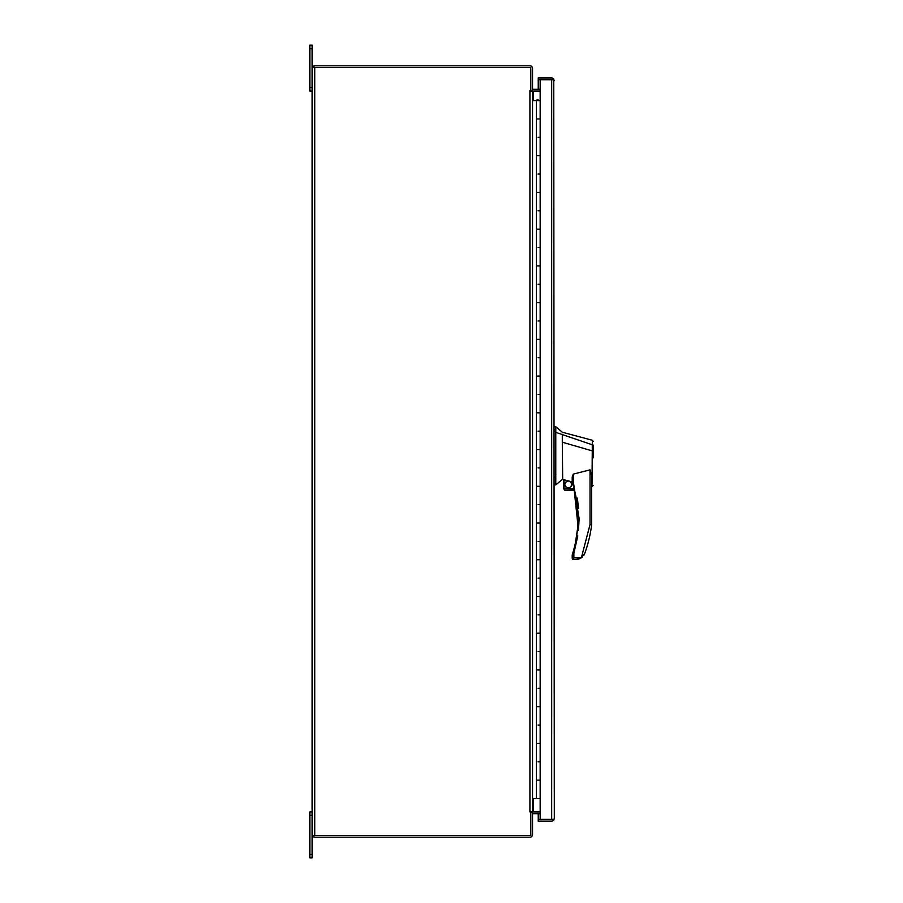 <?xml version="1.0" encoding="UTF-8"?>
<svg xmlns="http://www.w3.org/2000/svg" width="903" height="903" viewBox="0 0 903 903"><rect width="100%" height="100%" fill="white"/><g stroke="black" fill="none" stroke-linecap="round" stroke-linejoin="round"><path stroke-width="1.35" d="M554.307 80.615L553.765 79.735L538.233 79.735L538.233 77.985L551.677 77.985A2.63 2.63 0 0 1 553.765 79.012L554.307 818.49L553.765 820.093L552.828 819.371L538.233 819.371L540.163 819.371L538.233 819.371L538.233 813.682M553.765 79.012L552.828 79.735L538.233 79.735L540.163 79.735L540.163 100.594L532.544 100.594M314.775 835.444L314.775 67.556L312.145 67.556L312.145 835.444L530.795 835.444L530.795 812.486L532.544 812.486L532.544 834.564A2.63 2.63 0 0 1 529.914 837.183L313.894 837.183L313.894 835.444M532.544 814.562A0.88 0.88 0 0 1 533.425 813.682L540.163 813.682M531.811 812.486A2.63 2.63 0 0 1 533.425 811.932L540.163 811.932M313.894 67.556L313.894 65.817L529.914 65.817A2.63 2.63 0 0 1 532.544 68.436L532.544 90.514L529.914 90.514L529.914 811.932L532.544 811.932L532.544 91.068L529.914 91.068M540.163 89.318L533.425 89.318A0.88 0.88 0 0 1 532.544 88.438M540.163 91.068L533.425 91.068A2.63 2.63 0 0 1 531.811 90.514M554.307 818.49L553.765 819.371L540.163 819.371L540.163 798.512L536.427 798.512L536.427 780.147L538.019 780.147L536.427 780.147L536.427 743.406L538.019 743.406L536.427 743.406L536.427 706.677L538.019 706.677L536.427 706.677L536.427 669.947L538.019 669.947L536.427 669.947L536.427 633.217L538.019 633.217L536.427 633.217L536.427 596.477L538.019 596.477L536.427 596.477L536.427 559.747L538.019 559.747L536.427 559.747L536.427 523.018L538.019 523.018L536.427 523.018L536.427 486.288L538.019 486.288L536.427 486.288L536.427 449.559L538.019 449.559L536.427 449.559L536.427 412.818L538.019 412.818L536.427 412.818L536.427 376.088L538.019 376.088L536.427 376.088L536.427 339.359L538.019 339.359L536.427 339.359L536.427 302.629L538.019 302.629L536.427 302.629L536.427 265.888L538.019 265.888L536.427 265.888L536.427 229.159L538.019 229.159L536.427 229.159L536.427 192.429L538.019 192.429L536.427 192.429L536.427 155.7L538.019 155.7L536.427 155.7L536.427 118.959L538.019 118.959L536.427 118.959L536.427 100.594M538.233 89.318L538.233 79.735M553.765 820.093A2.63 2.63 0 0 1 551.677 821.12L538.233 821.12L538.233 819.371M551.677 819.371L551.677 79.735L540.163 79.735M538.233 77.985L551.677 77.985M538.244 100.436L539.159 100.436L537.782 100.436L538.244 99.951M537.782 99.951L536.867 99.951L537.782 100.436M538.019 137.335L540.163 137.335L538.019 137.335M538.019 174.065L540.163 174.065L538.019 174.065M538.019 210.794L540.163 210.794L538.019 210.794M538.019 247.524L540.163 247.524L538.019 247.524M538.019 284.253L540.163 284.253L538.019 284.253M538.019 320.994L540.163 320.994L538.019 320.994M538.019 357.723L540.163 357.723L538.019 357.723M538.019 394.453L540.163 394.453L538.019 394.453M538.019 431.182L540.163 431.182L538.019 431.182M538.019 467.923L540.163 467.923L538.019 467.923M538.019 504.653L540.163 504.653L538.019 504.653M538.019 541.382L540.163 541.382L538.019 541.382M538.019 578.112L540.163 578.112L538.019 578.112M538.019 614.853L540.163 614.853L538.019 614.853M538.019 651.582L540.163 651.582L538.019 651.582M538.019 688.312L540.163 688.312L538.019 688.312M538.019 725.041L540.163 725.041L538.019 725.041M538.019 761.782L540.163 761.782L538.019 761.782M540.163 100.594L540.163 118.959L538.019 118.959L540.163 118.959L540.163 155.7L538.019 155.7L540.163 155.7L540.163 192.429L538.019 192.429L540.163 192.429L540.163 229.159L538.019 229.159L540.163 229.159L540.163 265.888L538.019 265.888L540.163 265.888L540.163 302.629L538.019 302.629L540.163 302.629L540.163 339.359L538.019 339.359L540.163 339.359L540.163 376.088L538.019 376.088L540.163 376.088L540.163 412.818L538.019 412.818L540.163 412.818L540.163 449.559L538.019 449.559L540.163 449.559L540.163 486.288L538.019 486.288L540.163 486.288L540.163 523.018L538.019 523.018L540.163 523.018L540.163 559.747L538.019 559.747L540.163 559.747L540.163 596.477L538.019 596.477L540.163 596.477L540.163 633.217L538.019 633.217L540.163 633.217L540.163 669.947L538.019 669.947L540.163 669.947L540.163 706.677L538.019 706.677L540.163 706.677L540.163 743.406L538.019 743.406L540.163 743.406L540.163 780.147L538.019 780.147L540.163 780.147L540.163 798.512M532.544 798.512L536.427 798.512M579.071 519.033L578.484 530.298L573.315 481.92L572.265 482.258A117.864 117.864 0 0 1 572.807 552.952L573.868 553.279L577.773 535.987L573.868 553.279L572.209 555.029L572.209 558.302L573.868 557.749L573.315 559.397L576.159 559.397L581.363 557.783L590.031 524.541L591.679 524.643L591.679 475.576L591.679 486.514L591.679 475.599L590.031 469.853L573.315 474.109L573.315 481.92L579.071 518.469L573.868 553.279L573.868 557.749L572.209 558.302A1.106 1.106 0 0 0 573.315 559.397L578.213 559.171M592.007 483.884C591.702 487.406 591.725 487.394 592.052 483.85C591.725 487.394 591.702 487.406 592.007 483.884L592.334 440.258L562.298 432.221L555.774 426.701L555.774 484.922L562.298 479.414L563.483 479.707M555.774 426.701L554.307 426.701L555.774 426.701L562.298 432.221M564.567 484.493C567.05 489.291 569.522 489.291 572.005 484.493C569.522 479.696 567.05 479.696 564.567 484.493M564.849 484.493A3.443 3.443 0 0 0 568.292 487.936A3.443 3.443 0 0 0 571.734 484.493A3.443 3.443 0 0 0 568.292 481.051A3.443 3.443 0 0 0 564.849 484.493M593.147 457.832L593.147 451.15L562.298 442.199L562.682 479.504M593.147 454.672L593.147 445.077L555.774 432.345M591.792 486.536L593.147 485.475L591.679 486.514M564.036 488.23L564.036 479.73L572.209 481.92L572.209 476.886L573.315 474.109M563.483 479.674L563.483 488.23L574.161 488.783L563.483 488.23M572.209 481.525L572.209 478.059M562.298 442.199L562.298 434.275M573.315 481.92L572.209 481.92A1.106 1.106 0 0 0 572.265 482.258L574.026 488.23M554.307 484.922L555.774 484.922M573.868 557.749L581.351 557.749L582.638 556.722L581.363 557.783L584.805 553.313A135.901 135.901 0 0 0 591.679 524.643M572.209 555.029A1.106 1.106 16.5 0 1 572.265 554.69L572.446 554.126M574.601 490.532L565.786 490.532L563.551 488.783M565.391 490.498L564.296 489.979L565.391 490.498M584.805 553.313L581.363 557.783L578.823 559.002L580.019 558.551M584.241 554.589L583.857 555.221L584.241 554.589M578.642 508.423L577.299 498.038M592.379 444.773L592.334 440.28L593.147 441.33L592.334 440.258M572.807 552.952L572.31 554.566M577.491 559.307L576.159 559.397M314.775 67.556L530.795 67.556L530.795 90.514M530.795 812.486L529.914 811.932M532.544 811.932L533.425 811.932L533.425 798.512M533.425 100.594L533.425 91.068L532.544 91.068M312.145 835.444L312.145 857.85L309.853 857.85L309.853 811.932L312.145 811.932M309.853 48.593L312.145 48.593L312.145 45.15L309.853 45.15L309.853 91.068L312.145 91.068M312.145 48.593L312.145 67.556M577.965 518.469L579.071 518.469M554.307 429.67L555.774 429.67M590.031 524.541L590.031 469.853M555.774 476.998L554.307 476.998M555.774 431.262L554.307 431.262M574.466 489.979L564.296 489.979M309.853 815.375L312.145 815.375M309.853 854.407L312.145 854.407M312.145 87.625L309.853 87.625"/></g></svg>
